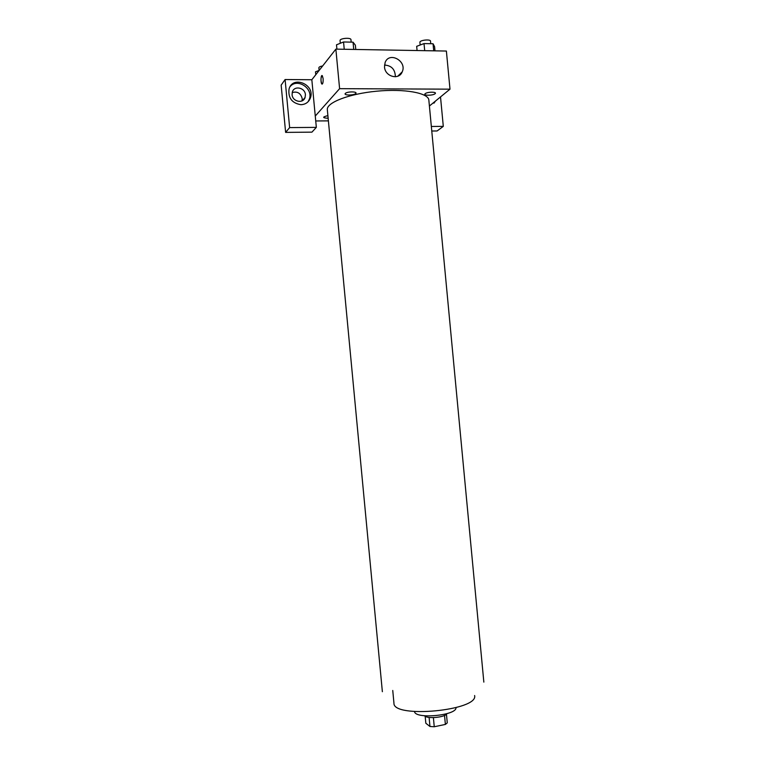 <?xml version="1.0" encoding="UTF-8"?>
<svg xmlns="http://www.w3.org/2000/svg" width="765" height="765" viewBox="0 0 765 765"><rect width="100%" height="100%" fill="white"/><g stroke="black" fill="none" stroke-linecap="round" stroke-linejoin="round"><path stroke-width="1.15" d="M444.532 715.438L445.383 724.426L434.252 726.75L429.959 726.482L425.828 723.241L425.177 716.279M445.383 724.426L447.267 722.877L446.454 714.233M446.942 713.659C445.163 717.427 426.985 719.148 424.537 715.782M433.392 717.627L434.252 726.75M429.098 717.417L429.959 726.482M455.978 707.663C456.935 715.485 415.051 719.444 414.534 711.574M474.616 695.528C478.699 710.599 392.761 718.727 393.946 703.15L392.751 690.47M382.366 691.703L327.334 109.73C326.263 102.653 348.983 93.77 376.791 91.188C404.599 88.511 428.572 92.976 428.849 100.129L483.843 682.112M355.782 93.483C353.889 95.529 343.38 95.51 345.302 93.454C347.147 91.379 357.81 91.427 355.782 93.483M425.139 93.703C422.777 95.692 432.761 95.721 435.084 93.732C437.542 91.724 427.434 91.685 425.139 93.703M328.395 120.88L315.735 120.956M429.404 106.019L449.992 89.17L339.603 88.663L315.266 116.041L316.337 127.382L289.639 127.592L285.096 79.541L311.833 79.742L315.266 116.041M328.147 118.298C322.275 117.887 322.199 117.007 327.898 115.639M302.06 100.884L302.223 98.656C300.702 93.148 297.365 91.121 292.211 92.584M316.337 127.382L311.929 132.144L285.622 132.393L281.157 85.125L285.096 79.541M431.336 126.474L443.298 126.378L437.092 130.968L431.766 131.016M305.407 94.678L305.101 97.404C303.275 104.021 292.431 101.755 292.087 94.65L292.354 92.029C294.104 85.278 305.072 87.535 305.407 94.678M308.056 101.774L309.299 99.297C313.612 88.52 297.269 77.648 290.107 86.636M300.894 104.7C291.924 103.16 287.984 97.92 289.055 88.97C292.813 74.989 315.515 84.705 310.389 97.977C308.706 102.242 305.541 104.48 300.894 104.7M433.927 103.199L435.495 101.037M437.045 99.766L431.536 104.279M443.298 126.378L440.516 96.925M289.639 127.592L285.622 132.393M449.992 89.17L446.387 51.045L335.864 49.123L311.833 79.742M384.508 66.976L385.13 62.501C389.242 51.15 407.343 61.171 402.208 71.862C399.034 80.468 384.986 76.653 384.508 66.976M335.864 49.123L339.603 88.663M395.371 76.768C395.17 69.424 391.546 65.522 384.508 65.063M323.107 78.566C323.251 82.429 322.83 84.236 321.836 83.978C320.439 82.677 320.927 74.014 322.314 75.706L323.107 78.566M322.008 75.544C320.717 77.705 320.659 80.507 321.836 83.978L322.132 84.14M434.979 50.853L434.587 46.655L433.038 43.748L424.02 43.576L416.676 46.321L417.078 50.538M433.038 43.748L433.707 50.825M424.02 43.576L424.699 50.672M420.157 45.02L419.909 42.352C419.43 40.153 430.571 38.919 430.513 41.167L430.752 43.71M355.782 49.467L355.371 45.173L353.048 42.171L343.552 41.979L336.504 44.81L336.906 49.142M353.048 42.171L353.736 49.438M343.552 41.979L344.24 49.266M340.301 43.289L340.052 40.602C339.555 38.279 351.011 37.294 350.963 39.665L351.192 42.132M319.158 70.409L315.505 71.814L315.782 74.712M319.11 70.428L318.862 67.798C318.948 66.995 320.219 66.373 322.658 65.953M302.481 100.655L305.101 97.404M310.389 97.977L309.299 99.297M402.208 71.862L397.733 76.232"/></g></svg>
